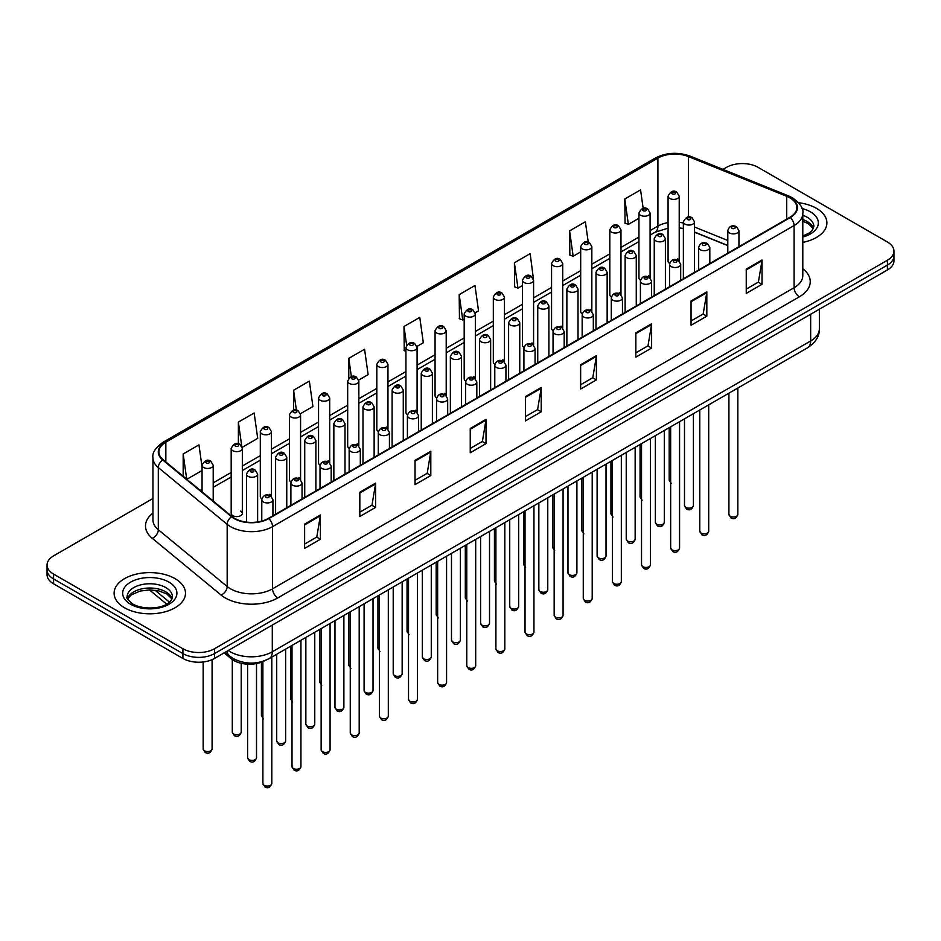 <?xml version="1.0" encoding="UTF-8"?>
<svg xmlns="http://www.w3.org/2000/svg" width="941" height="941" viewBox="0 0 941 941"><rect width="100%" height="100%" fill="white"/><g stroke="black" fill="none" stroke-linecap="round" stroke-linejoin="round"><path stroke-width="1.41" d="M648.467 275.678A5.575 3.223 0 0 1 650.09 277.807L650.102 212.995A5.575 3.223 180 0 1 646.655 215.971A5.575 3.223 180 0 1 640.574 215.266A5.575 3.223 180 0 1 638.951 212.995L638.951 277.948A5.575 3.223 0 0 0 640.515 280.195M620.978 294.627L620.978 229.816A5.575 3.223 180 0 1 617.531 232.78A5.575 3.223 180 0 1 611.45 232.086A5.575 3.223 180 0 1 609.815 229.816L609.815 294.768A5.575 3.223 0 0 0 611.391 297.003M591.842 311.447L591.842 246.624A5.575 3.223 180 0 1 588.407 249.6A5.575 3.223 180 0 1 582.326 248.906A5.575 3.223 180 0 1 580.691 246.624L580.691 311.589A5.575 3.223 0 0 0 582.267 313.824M561.083 326.127A5.575 3.223 0 0 1 562.718 328.256L562.718 263.445A5.575 3.223 180 0 1 559.272 266.421A5.575 3.223 180 0 1 553.202 265.715A5.575 3.223 180 0 1 551.567 263.445L551.567 328.397A5.575 3.223 0 0 0 553.132 330.644M531.959 342.936A5.575 3.223 0 0 1 533.582 345.076L533.594 280.253A5.575 3.223 180 0 1 530.148 283.229A5.575 3.223 180 0 1 524.078 282.535A5.575 3.223 180 0 1 522.443 280.253L522.443 345.218A5.575 3.223 0 0 0 524.008 347.452M504.47 361.897L504.47 297.074A5.575 3.223 180 0 1 501.024 300.05A5.575 3.223 180 0 1 494.942 299.356A5.575 3.223 180 0 1 493.319 297.074L493.319 362.026A5.575 3.223 0 0 0 494.884 364.273M473.711 376.576A5.575 3.223 0 0 1 475.334 378.705L475.346 313.894A5.575 3.223 180 0 1 471.9 316.87A5.575 3.223 180 0 1 465.819 316.164A5.575 3.223 180 0 1 464.184 313.894L464.184 378.847A5.575 3.223 0 0 0 465.76 381.081M444.575 393.385A5.575 3.223 0 0 1 446.21 395.526L446.21 330.703A5.575 3.223 180 0 1 442.776 333.679A5.575 3.223 180 0 1 436.695 332.985A5.575 3.223 180 0 1 435.06 330.703L435.06 395.667A5.575 3.223 0 0 0 436.636 397.902M415.452 410.205A5.575 3.223 0 0 1 417.086 412.334L417.086 347.523A5.575 3.223 180 0 1 413.64 350.499A5.575 3.223 180 0 1 407.571 349.793A5.575 3.223 180 0 1 405.936 347.523L405.936 412.476A5.575 3.223 0 0 0 407.5 414.722M387.963 429.155L387.963 364.343A5.575 3.223 180 0 1 384.516 367.308A5.575 3.223 180 0 1 378.447 366.614A5.575 3.223 180 0 1 376.812 364.343L376.812 429.296A5.575 3.223 0 0 0 378.376 431.531M357.204 443.834A5.575 3.223 0 0 1 358.827 445.963L358.839 381.152A5.575 3.223 180 0 1 355.392 384.128A5.575 3.223 180 0 1 349.311 383.434A5.575 3.223 180 0 1 347.688 381.152L347.688 446.116A5.575 3.223 0 0 0 349.252 448.351M328.08 460.655A5.575 3.223 0 0 1 329.703 462.784L329.703 397.972A5.575 3.223 180 0 1 326.268 400.948A5.575 3.223 180 0 1 320.187 400.243A5.575 3.223 180 0 1 318.552 397.972L318.552 462.925A5.575 3.223 0 0 0 320.128 465.172M298.944 477.463A5.575 3.223 0 0 1 300.579 479.604L300.579 414.781A5.575 3.223 180 0 1 297.144 417.757A5.575 3.223 180 0 1 291.063 417.063A5.575 3.223 180 0 1 289.428 414.781L289.428 479.745A5.575 3.223 0 0 0 291.004 481.98M269.82 494.284A5.575 3.223 0 0 1 271.455 496.413L271.455 431.601A5.575 3.223 180 0 1 268.009 434.577A5.575 3.223 180 0 1 261.939 433.883A5.575 3.223 180 0 1 260.304 431.601L260.304 496.554A5.575 3.223 0 0 0 261.869 498.801M242.331 513.374L242.331 448.422A5.575 3.223 180 0 1 238.885 451.398A5.575 3.223 180 0 1 232.815 450.692A5.575 3.223 180 0 1 231.18 448.422L231.18 513.374A5.575 3.223 0 0 0 232.815 515.656A5.575 3.223 0 0 0 238.885 516.35A5.575 3.223 0 0 0 242.331 513.374A5.575 3.223 0 0 0 240.696 511.104M677.591 258.857A5.575 3.223 0 0 1 679.214 260.998L679.226 196.175A5.575 3.223 180 0 1 675.779 199.151A5.575 3.223 180 0 1 669.71 198.457A5.575 3.223 180 0 1 668.075 196.175L668.075 261.139A5.575 3.223 0 0 0 669.639 263.374M727.793 245.648L694.529 232.192M620.966 294.627A5.575 3.223 0 0 0 619.343 292.486M591.842 311.436A5.575 3.223 0 0 0 590.207 309.307M504.458 361.885A5.575 3.223 0 0 0 502.835 359.756M387.951 429.155A5.575 3.223 0 0 0 386.328 427.014M264.633 660.747A22.302 12.88 180 0 1 231.157 658.712L224.111 652.901M816.447 208.326A35.687 20.608 0 0 0 798.615 202.738A35.687 20.608 0 0 1 816.447 208.326A35.687 20.608 0 0 1 826.892 222.888A35.687 20.608 0 0 0 816.447 208.326M175.026 578.633A35.687 20.608 0 0 0 136.139 574.175A35.687 20.608 0 0 0 114.108 593.206A35.687 20.608 0 0 0 124.553 607.78A35.687 20.608 0 0 0 163.452 612.238A35.687 20.608 0 0 0 185.483 593.206A35.687 20.608 0 0 0 175.026 578.633A35.687 20.608 0 0 0 136.139 574.175A35.687 20.608 0 0 0 114.108 593.206A35.687 20.608 0 0 0 124.553 607.78A35.687 20.608 0 0 0 163.452 612.238A35.687 20.608 0 0 0 185.483 593.206A35.687 20.608 0 0 0 175.026 578.633M789.887 197.845A23.796 13.739 180 0 1 796.862 207.561A23.796 13.739 180 0 1 789.887 217.277L268.35 518.385A23.796 13.739 180 0 1 232.039 516.55L163.181 459.773A23.796 13.739 180 0 1 158.876 451.892A23.796 13.739 180 0 1 165.851 442.188L657.912 158.1A23.796 13.739 180 0 1 688.377 156.559L786.711 196.304A23.796 13.739 180 0 1 789.887 197.845M790.311 197.61A24.384 14.08 0 0 0 787.052 196.022L688.718 156.277A24.384 14.08 0 0 0 657.488 157.853L165.428 441.941A24.384 14.08 0 0 0 162.699 459.973L231.545 516.75A24.384 14.08 0 0 0 268.773 518.62L790.311 217.512A24.384 14.08 0 0 0 790.311 197.61M152.936 498.507L53.578 555.872A22.302 12.88 0 0 0 47.05 564.976L47.05 574.692A22.302 12.88 0 0 0 53.578 583.796L182.919 658.465L182.919 653.607A22.302 12.88 0 0 0 214.466 653.607L887.422 265.08A22.302 12.88 0 0 0 893.95 255.976A22.302 12.88 0 0 1 887.422 265.08L214.466 653.607A22.302 12.88 0 0 1 182.919 653.607L53.578 578.938L182.919 653.607L182.919 648.749A22.302 12.88 0 0 0 214.466 648.749L887.422 260.222A22.302 12.88 0 0 0 893.95 251.118A22.302 12.88 0 0 0 887.422 242.013L758.081 167.345A22.302 12.88 0 0 0 726.534 167.345L722.982 169.404M47.05 569.834A22.302 12.88 0 0 0 53.578 578.938A22.302 12.88 0 0 1 47.05 569.834M304.625 524.09L304.625 548.368L320.399 539.264L320.399 514.986L304.625 524.09M304.625 544.063L316.776 537.052L320.34 515.786A5.952 3.435 -120 0 0 320.399 514.986M316.67 537.111L320.399 539.264M359.827 492.214L359.827 516.503L375.6 507.399L375.6 483.109L359.827 492.214M359.827 512.198L371.977 505.176L375.541 483.921A5.952 3.435 -120 0 0 375.6 483.109M371.871 505.246L375.6 507.399M415.028 460.349L415.028 484.627L430.802 475.523L430.802 451.245L415.028 460.349M415.028 480.322L427.179 473.311L430.743 452.045A5.952 3.435 -120 0 0 430.802 451.245M427.073 473.37L430.802 475.523M470.241 428.473L470.241 452.762L486.015 443.658L486.015 419.368L470.241 428.473M470.241 448.445L482.38 441.435L485.944 420.18A5.952 3.435 -120 0 0 486.015 419.368M482.274 441.494L486.015 443.658M746.248 269.114L746.248 293.404L762.022 284.3L762.022 260.01L746.248 269.114M746.248 289.099L758.399 282.077L761.963 260.822A5.952 3.435 -120 0 0 762.022 260.01M758.293 282.147L762.022 284.3M691.047 300.991L691.047 325.268L706.82 316.164L706.82 291.886L691.047 300.991M691.047 320.963L703.198 313.953L706.762 292.686A5.952 3.435 -120 0 0 706.82 291.886M703.092 314.012L706.82 316.164M635.845 332.867L635.845 357.145L651.619 348.041L651.619 323.751L635.845 332.867M635.845 352.84L647.996 345.817L651.56 324.563A5.952 3.435 -120 0 0 651.619 323.751M647.89 345.888L651.619 348.041M580.644 364.732L580.644 389.021L596.418 379.905L596.418 355.627L580.644 364.732M580.644 384.704L592.795 377.694L596.347 356.439A5.952 3.435 -120 0 0 596.418 355.627M592.689 377.753L596.418 379.905M525.443 396.608L525.443 420.886L541.216 411.782L541.216 387.504L525.443 396.608M525.443 416.581L537.593 409.57L541.146 388.304A5.952 3.435 -120 0 0 541.216 387.504M537.487 409.629L541.216 411.782M802.802 242.378A35.687 20.608 0 0 0 826.892 222.888A35.687 20.608 0 0 1 802.802 242.378M47.05 564.976A22.302 12.88 0 0 0 53.578 574.081L182.919 648.749M300.45 413.699L312.918 406.5L309.354 381.129L293.592 390.233L293.592 410.147M242.19 447.328L257.716 438.365L254.152 412.993L238.379 422.097L238.379 443.823M202.056 466.948L198.951 444.87L183.177 453.974L183.177 476.264M475.205 312.8L478.534 310.883L474.97 285.511L459.196 294.615L459.455 318.752M533.453 279.171L530.171 253.635L514.398 262.739L514.656 286.876M588.231 242.119L585.373 221.77L569.599 230.874L569.858 255.011M643.162 208.337L640.574 189.894L624.812 198.998L625.059 223.135M358.697 380.07L368.119 374.624L364.567 349.252L348.793 358.356L348.793 378.235M416.945 346.441L423.321 342.759L419.768 317.376L403.995 326.492L404.242 350.628M405.936 351.252L403.995 350.534M403.995 326.492L406.618 345.182M459.196 294.615L462.76 319.987L464.184 319.164M462.76 319.987L459.196 318.658M514.398 262.739L517.962 288.122L522.443 285.535M517.962 288.122L514.398 286.782M569.599 230.874L573.163 256.246L580.691 251.894M573.163 256.246L569.599 254.917M624.812 198.998L628.365 224.37L638.951 218.265M628.365 224.37L624.812 223.041M348.793 358.356L351.358 376.635M293.592 390.233L296.38 410.135M238.379 422.097L241.778 446.293M186.847 479.287L202.056 470.512M183.177 453.974L186.718 479.181M182.919 658.465A22.302 12.88 0 0 0 214.466 658.465L887.422 269.938A22.302 12.88 0 0 0 893.95 260.833L893.95 251.118M231.157 657.218L231.157 658.712M802.802 268.75A37.181 21.467 180 0 1 799.356 296.803L277.818 597.911A7.434 4.293 60 0 1 272.561 588.807L794.098 287.699A29.736 17.173 0 0 0 802.802 275.548L802.802 213.384A29.736 17.173 180 0 1 794.098 225.534A7.434 4.293 -120 0 0 790.311 217.512M277.818 597.911A37.181 21.467 180 0 1 225.24 597.911A37.181 21.467 180 0 1 221.076 595.041L152.219 538.276A37.181 21.467 180 0 1 152.936 513.08M230.498 588.807A29.736 17.173 0 0 0 272.561 588.807L272.561 526.642A29.736 17.173 180 0 1 227.169 524.349L158.311 467.571A29.736 17.173 180 0 1 152.936 457.726L152.936 519.891A29.736 17.173 0 0 0 158.311 529.736L227.169 586.514A29.736 17.173 0 0 0 230.498 588.807M802.802 213.384C803.802 208.749 800.379 203.562 792.557 197.845L788.652 195.951A7.434 3.482 112 0 0 787.052 196.022M788.652 195.951L690.318 156.194C678.002 151.83 666.31 152.466 655.242 158.088A7.434 4.293 60 0 1 657.488 157.853M165.428 441.941A7.434 4.293 -120 0 0 163.181 442.176C155.465 447.728 152.042 452.915 152.936 457.726M162.699 459.973A7.434 4.976 129.5 0 0 158.311 467.571L158.311 529.736A7.434 4.976 -50.5 0 1 152.219 538.276M690.318 156.194A7.434 3.482 112 0 0 688.718 156.277M231.545 516.75A7.434 4.976 129.5 0 0 227.169 524.349L227.169 586.514A7.434 4.976 -50.5 0 1 221.076 595.041M268.773 518.62A7.434 4.293 60 0 1 272.561 526.642L794.098 225.534L794.098 287.699A7.434 4.293 60 0 0 799.356 296.803M214.466 648.749L214.466 658.465M887.422 260.222L887.422 269.938M53.578 574.081L53.578 583.796M165.851 442.188L165.851 461.972M786.711 196.304L786.711 219.112M688.377 156.559L688.377 217.065M740.673 245.695L738.944 244.989M727.793 240.484L694.529 227.028M683.366 223.005A23.796 13.739 0 0 0 679.226 222.311M668.075 222.617A23.796 13.739 0 0 0 657.912 226.087L650.102 230.604M657.912 158.1L657.912 226.087A13.386 7.728 60 0 1 655.136 232.215L650.102 235.121M638.951 237.038L620.978 247.412M609.815 253.858L591.842 264.233M580.691 270.667L562.718 281.041M551.567 287.487L533.594 297.862M522.443 304.296L504.47 314.682M493.319 321.116L475.346 331.491M464.184 337.937L446.21 348.311M435.06 354.745L417.086 365.132M405.936 371.566L387.963 381.94M376.812 388.386L358.839 398.761M347.688 405.195L329.703 415.569M318.552 422.015L300.579 432.39M289.428 438.824L271.455 449.21M260.304 455.644L242.331 466.018M231.18 472.464L213.207 482.839M202.056 489.273L200.233 490.32M525.443 397.373L541.146 388.304M580.644 365.508L596.347 356.439M635.845 333.632L651.56 324.563M691.047 301.755L706.762 292.686M746.248 269.891L761.963 260.822M470.241 429.249L485.944 420.18M415.028 461.114L430.743 452.045M359.827 492.99L375.541 483.921M304.625 524.855L320.34 515.786M228.24 650.513A29.736 17.173 0 0 0 230.239 651.784A29.736 17.173 0 0 0 272.29 651.784L810.66 340.971A29.736 17.173 0 0 0 819.364 328.821C819.587 336.208 815.659 342.524 807.578 347.77L269.208 658.594A14.868 8.587 60 0 0 272.29 651.784L272.29 625.083M810.66 314.259L810.66 340.971A14.868 8.587 60 0 1 807.578 347.77M227.028 651.207A14.868 9.951 129.5 0 0 229.628 656.042L225.111 652.325M155.018 590.219L169.462 602.146M737.838 514.409C736.368 518.42 734.086 519.597 730.992 517.938L728.91 514.409A4.458 2.576 0 0 0 730.216 516.233A4.458 2.576 0 0 0 735.086 516.785A4.458 2.576 0 0 0 737.838 514.409L737.838 388.045M729.428 232.933A5.575 3.223 180 0 1 727.793 230.663C729.216 226.087 732.133 224.758 736.544 226.687L738.944 230.663A5.575 3.223 180 0 1 735.509 233.639A5.575 3.223 180 0 1 729.428 232.933M734.686 226.863A1.858 1.07 0 0 0 732.063 226.863A1.858 1.07 0 0 0 732.063 228.381A1.858 1.07 0 0 0 734.686 228.381A1.858 1.07 0 0 0 734.686 226.863M685.789 507.399A4.458 2.576 0 0 0 690.659 507.952A4.458 2.576 0 0 0 693.411 505.576C691.941 509.587 689.659 510.763 686.565 509.105L684.483 505.576A4.458 2.576 0 0 0 685.789 507.399M694.529 272.337L694.529 221.829A5.575 3.223 180 0 1 691.082 224.805A5.575 3.223 180 0 1 685.001 224.099A5.575 3.223 180 0 1 683.366 221.829L683.366 278.771M687.636 219.547A1.858 1.07 0 0 0 690.259 219.547A1.858 1.07 0 0 0 690.259 218.03A1.858 1.07 0 0 0 687.636 218.03A1.858 1.07 0 0 0 687.636 219.547M671.262 483.451L669.192 479.934A4.458 2.576 0 0 0 670.498 481.745A4.458 2.576 0 0 0 670.662 481.839M672.333 193.905A1.858 1.07 0 0 0 674.968 193.905A1.858 1.07 0 0 0 674.968 192.387A1.858 1.07 0 0 0 672.333 192.387A1.858 1.07 0 0 0 672.333 193.905M813.495 228.404A22.666 13.08 0 0 0 807.225 221.535A22.666 13.08 0 0 0 802.802 219.547M802.802 236.038L809.66 232.78L812.012 230.71L813.871 226.534A22.666 13.08 0 0 0 807.225 217.277A22.666 13.08 0 0 0 802.802 215.289M802.802 237.05A27.124 15.656 0 0 0 810.389 211.819A27.124 15.656 0 0 0 802.003 208.526M708.702 531.23C707.244 535.241 704.962 536.417 701.857 534.747L699.786 531.23A4.458 2.576 0 0 0 701.092 533.053A4.458 2.576 0 0 0 705.95 533.606A4.458 2.576 0 0 0 708.702 531.23L708.702 404.853M700.304 249.753A5.575 3.223 180 0 1 698.669 247.471C700.092 242.896 703.009 241.578 707.42 243.496L709.82 247.471A5.575 3.223 180 0 1 706.385 250.447A5.575 3.223 180 0 1 700.304 249.753M705.562 243.684A1.858 1.07 0 0 0 702.927 243.684A1.858 1.07 0 0 0 702.927 245.201A1.858 1.07 0 0 0 705.562 245.201A1.858 1.07 0 0 0 705.562 243.684M679.578 548.038C678.108 552.049 675.826 553.226 672.733 551.567L670.662 548.038A4.458 2.576 0 0 0 671.968 549.862A4.458 2.576 0 0 0 676.826 550.426A4.458 2.576 0 0 0 679.578 548.038L679.578 421.674M671.18 266.574A5.575 3.223 180 0 1 669.545 264.292C670.968 259.716 673.885 258.387 678.296 260.316L680.696 264.292A5.575 3.223 180 0 1 677.249 267.268A5.575 3.223 180 0 1 671.18 266.574M676.438 260.492A1.858 1.07 0 0 0 673.803 260.492A1.858 1.07 0 0 0 673.803 262.021A1.858 1.07 0 0 0 676.438 262.021A1.858 1.07 0 0 0 676.438 260.492M650.454 564.859C648.984 568.87 646.702 570.046 643.609 568.376L641.539 564.859A4.458 2.576 0 0 0 642.844 566.682A4.458 2.576 0 0 0 647.702 567.235A4.458 2.576 0 0 0 650.454 564.859L650.454 438.494M642.056 283.382A5.575 3.223 180 0 1 640.421 281.112C641.844 276.536 644.761 275.207 649.172 277.125L651.572 281.112A5.575 3.223 180 0 1 648.126 284.088A5.575 3.223 180 0 1 642.056 283.382M647.314 277.313A1.858 1.07 0 0 0 644.679 277.313A1.858 1.07 0 0 0 644.679 278.83A1.858 1.07 0 0 0 647.314 278.83A1.858 1.07 0 0 0 647.314 277.313M621.331 581.679C619.86 585.69 617.578 586.866 614.485 585.196L612.403 581.679A4.458 2.576 0 0 0 613.708 583.491A4.458 2.576 0 0 0 618.578 584.055A4.458 2.576 0 0 0 621.331 581.679L621.331 455.303M612.92 300.203A5.575 3.223 180 0 1 611.297 297.921C612.72 293.345 615.637 292.028 620.037 293.945L622.448 297.921A5.575 3.223 180 0 1 619.002 300.897A5.575 3.223 180 0 1 612.92 300.203M618.178 294.133A1.858 1.07 0 0 0 615.555 294.133A1.858 1.07 0 0 0 615.555 295.65A1.858 1.07 0 0 0 618.178 295.65A1.858 1.07 0 0 0 618.178 294.133M656.665 524.219A4.458 2.576 0 0 0 661.523 524.772A4.458 2.576 0 0 0 664.287 522.396C662.817 526.407 660.535 527.583 657.441 525.913L655.359 522.396A4.458 2.576 0 0 0 656.665 524.219M665.393 289.146L665.393 238.638A5.575 3.223 180 0 1 661.958 241.614A5.575 3.223 180 0 1 655.877 240.92A5.575 3.223 180 0 1 654.242 238.638L654.242 295.592M658.512 236.367A1.858 1.07 0 0 0 661.135 236.367A1.858 1.07 0 0 0 661.135 234.85A1.858 1.07 0 0 0 658.512 234.85A1.858 1.07 0 0 0 658.512 236.367M627.541 541.028A4.458 2.576 0 0 0 632.399 541.593A4.458 2.576 0 0 0 635.151 539.205C633.681 543.228 631.411 544.392 628.306 542.734L626.236 539.205A4.458 2.576 0 0 0 627.541 541.028M636.269 305.966L636.269 255.458A5.575 3.223 180 0 1 632.834 258.434A5.575 3.223 180 0 1 626.753 257.74A5.575 3.223 180 0 1 625.118 255.458L625.118 312.4M629.376 253.188A1.858 1.07 0 0 0 632.011 253.188A1.858 1.07 0 0 0 632.011 251.67A1.858 1.07 0 0 0 629.376 251.67A1.858 1.07 0 0 0 629.376 253.188M598.417 557.848A4.458 2.576 0 0 0 603.275 558.401A4.458 2.576 0 0 0 606.028 556.025C604.557 560.036 602.275 561.212 599.182 559.554L597.112 556.025A4.458 2.576 0 0 0 598.417 557.848M607.145 322.787L607.145 272.278A5.575 3.223 180 0 1 603.699 275.254A5.575 3.223 180 0 1 597.629 274.549A5.575 3.223 180 0 1 595.994 272.278L595.994 329.221M600.252 269.996A1.858 1.07 0 0 0 602.887 269.996A1.858 1.07 0 0 0 602.887 268.479A1.858 1.07 0 0 0 600.252 268.479A1.858 1.07 0 0 0 600.252 269.996M172.074 598.723A22.666 13.08 0 0 0 165.816 591.842A22.666 13.08 0 0 0 143.067 588.607A22.666 13.08 0 0 0 127.506 598.723M165.816 587.596A22.666 13.08 0 0 0 141.126 584.761A22.666 13.08 0 0 0 127.129 596.853C125.941 597.547 127.847 599.946 132.846 604.063C144.491 610.874 170.403 608.968 172.462 596.853A22.666 13.08 0 0 0 165.816 587.596M130.611 604.275A27.124 15.656 0 0 0 168.968 604.275A27.124 15.656 0 0 0 168.968 582.138A27.124 15.656 0 0 0 130.611 582.138A27.124 15.656 0 0 0 130.611 604.275M592.207 598.488C590.736 602.499 588.454 603.675 585.361 602.017L583.279 598.488A4.458 2.576 0 0 0 584.584 600.311A4.458 2.576 0 0 0 589.454 600.876A4.458 2.576 0 0 0 592.207 598.488L592.207 472.123M583.796 317.011A5.575 3.223 180 0 1 582.161 314.741C583.585 310.165 586.502 308.836 590.913 310.765L593.312 314.741A5.575 3.223 180 0 1 589.878 317.717A5.575 3.223 180 0 1 583.796 317.011M589.054 310.942A1.858 1.07 0 0 0 586.431 310.942A1.858 1.07 0 0 0 586.431 312.459A1.858 1.07 0 0 0 589.054 312.459A1.858 1.07 0 0 0 589.054 310.942M563.071 615.308C561.612 619.319 559.33 620.495 556.225 618.825L554.155 615.308A4.458 2.576 0 0 0 555.461 617.131A4.458 2.576 0 0 0 560.318 617.684A4.458 2.576 0 0 0 563.071 615.308L563.071 488.932M554.672 333.832A5.575 3.223 180 0 1 553.037 331.561C554.461 326.986 557.378 325.657 561.789 327.574L564.188 331.561A5.575 3.223 180 0 1 560.754 334.525A5.575 3.223 180 0 1 554.672 333.832M559.93 327.762A1.858 1.07 0 0 0 557.295 327.762A1.858 1.07 0 0 0 557.295 329.279A1.858 1.07 0 0 0 559.93 329.279A1.858 1.07 0 0 0 559.93 327.762M533.947 632.117C532.477 636.14 530.195 637.304 527.101 635.645L525.031 632.117A4.458 2.576 0 0 0 526.337 633.94A4.458 2.576 0 0 0 531.195 634.505A4.458 2.576 0 0 0 533.947 632.117L533.947 505.752M525.548 350.652A5.575 3.223 180 0 1 523.914 348.37C525.337 343.794 528.254 342.465 532.665 344.394L535.064 348.37A5.575 3.223 180 0 1 531.618 351.346A5.575 3.223 180 0 1 525.548 350.652M530.806 344.582A1.858 1.07 0 0 0 528.172 344.582A1.858 1.07 0 0 0 528.172 346.1A1.858 1.07 0 0 0 530.806 346.1A1.858 1.07 0 0 0 530.806 344.582M569.293 574.657A4.458 2.576 0 0 0 574.151 575.222A4.458 2.576 0 0 0 576.904 572.846C575.433 576.857 573.151 578.033 570.058 576.362L567.976 572.846A4.458 2.576 0 0 0 569.293 574.657M578.021 339.595L578.021 289.087A5.575 3.223 180 0 1 574.575 292.063A5.575 3.223 180 0 1 568.493 291.369A5.575 3.223 180 0 1 566.87 289.087L566.87 346.041M571.128 286.817A1.858 1.07 0 0 0 573.751 286.817A1.858 1.07 0 0 0 573.751 285.299A1.858 1.07 0 0 0 571.128 285.299A1.858 1.07 0 0 0 571.128 286.817M540.158 591.477A4.458 2.576 0 0 0 545.027 592.042A4.458 2.576 0 0 0 547.78 589.654C546.309 593.665 544.027 594.841 540.934 593.183L538.852 589.654A4.458 2.576 0 0 0 540.158 591.477M548.897 356.416L548.897 305.907A5.575 3.223 180 0 1 545.451 308.883A5.575 3.223 180 0 1 539.369 308.189A5.575 3.223 180 0 1 537.734 305.907L537.734 362.85M542.004 303.625A1.858 1.07 0 0 0 544.627 303.625A1.858 1.07 0 0 0 544.627 302.108A1.858 1.07 0 0 0 542.004 302.108A1.858 1.07 0 0 0 542.004 303.625M511.034 608.298A4.458 2.576 0 0 0 515.891 608.851A4.458 2.576 0 0 0 518.656 606.475C517.185 610.486 514.903 611.662 511.81 609.991L509.728 606.475A4.458 2.576 0 0 0 511.034 608.298M519.761 373.224L519.761 322.728A5.575 3.223 180 0 1 516.327 325.692A5.575 3.223 180 0 1 510.245 324.998A5.575 3.223 180 0 1 508.611 322.728L508.611 379.67M512.88 320.446A1.858 1.07 0 0 0 515.503 320.446A1.858 1.07 0 0 0 515.503 318.928A1.858 1.07 0 0 0 512.88 318.928A1.858 1.07 0 0 0 512.88 320.446M504.823 648.937C503.353 652.948 501.071 654.124 497.977 652.466L495.907 648.937A4.458 2.576 0 0 0 497.213 650.76A4.458 2.576 0 0 0 502.071 651.313A4.458 2.576 0 0 0 504.823 648.937L504.823 522.573M496.425 367.46A5.575 3.223 180 0 1 494.79 365.19C496.213 360.615 499.13 359.286 503.541 361.215L505.94 365.19A5.575 3.223 180 0 1 502.494 368.166A5.575 3.223 180 0 1 496.425 367.46M501.682 361.391A1.858 1.07 0 0 0 499.048 361.391A1.858 1.07 0 0 0 499.048 362.908A1.858 1.07 0 0 0 501.682 362.908A1.858 1.07 0 0 0 501.682 361.391M475.699 665.758C474.229 669.769 471.947 670.945 468.853 669.274L466.771 665.758A4.458 2.576 0 0 0 468.077 667.581A4.458 2.576 0 0 0 472.947 668.134A4.458 2.576 0 0 0 475.699 665.758L475.699 539.381M467.289 384.281A5.575 3.223 180 0 1 465.654 381.999C467.089 377.423 470.006 376.106 474.405 378.023L476.816 381.999A5.575 3.223 180 0 1 473.37 384.975A5.575 3.223 180 0 1 467.289 384.281M472.547 378.211A1.858 1.07 0 0 0 469.924 378.211A1.858 1.07 0 0 0 469.924 379.729A1.858 1.07 0 0 0 472.547 379.729A1.858 1.07 0 0 0 472.547 378.211M446.575 682.566C445.105 686.577 442.823 687.753 439.729 686.095L437.647 682.566A4.458 2.576 0 0 0 438.953 684.389A4.458 2.576 0 0 0 443.823 684.954A4.458 2.576 0 0 0 446.575 682.566L446.575 556.202M438.165 401.101A5.575 3.223 180 0 1 436.53 398.819C437.953 394.244 440.87 392.915 445.281 394.844L447.681 398.819A5.575 3.223 180 0 1 444.246 401.795A5.575 3.223 180 0 1 438.165 401.101M443.423 395.02A1.858 1.07 0 0 0 440.8 395.02A1.858 1.07 0 0 0 440.8 396.537A1.858 1.07 0 0 0 443.423 396.537A1.858 1.07 0 0 0 443.423 395.02M417.439 699.386C415.981 703.398 413.699 704.574 410.594 702.903L408.523 699.386A4.458 2.576 0 0 0 409.829 701.21A4.458 2.576 0 0 0 414.687 701.763A4.458 2.576 0 0 0 417.439 699.386L417.439 573.022M409.041 417.91A5.575 3.223 180 0 1 407.406 415.64C408.829 411.064 411.746 409.735 416.157 411.652L418.557 415.64A5.575 3.223 180 0 1 415.122 418.616A5.575 3.223 180 0 1 409.041 417.91M414.299 411.84A1.858 1.07 0 0 0 411.664 411.84A1.858 1.07 0 0 0 411.664 413.358A1.858 1.07 0 0 0 414.299 413.358A1.858 1.07 0 0 0 414.299 411.84M388.315 716.207C386.845 720.218 384.563 721.394 381.47 719.724L379.399 716.207A4.458 2.576 0 0 0 380.705 718.018A4.458 2.576 0 0 0 385.563 718.583A4.458 2.576 0 0 0 388.315 716.207L388.315 589.831M379.917 434.73A5.575 3.223 180 0 1 378.282 432.448C379.705 427.873 382.622 426.555 387.033 428.473L389.433 432.448A5.575 3.223 180 0 1 385.986 435.424A5.575 3.223 180 0 1 379.917 434.73M385.175 428.661A1.858 1.07 0 0 0 382.54 428.661A1.858 1.07 0 0 0 382.54 430.178A1.858 1.07 0 0 0 385.175 430.178A1.858 1.07 0 0 0 385.175 428.661M481.91 625.106A4.458 2.576 0 0 0 486.768 625.671A4.458 2.576 0 0 0 489.52 623.295C488.05 627.306 485.768 628.47 482.674 626.812L480.604 623.295A4.458 2.576 0 0 0 481.91 625.106M490.637 390.045L490.637 339.536A5.575 3.223 180 0 1 487.203 342.512A5.575 3.223 180 0 1 481.122 341.818A5.575 3.223 180 0 1 479.487 339.536L479.487 396.479M483.745 337.266A1.858 1.07 0 0 0 486.379 337.266A1.858 1.07 0 0 0 486.379 335.749A1.858 1.07 0 0 0 483.745 335.749A1.858 1.07 0 0 0 483.745 337.266M452.786 641.927A4.458 2.576 0 0 0 457.644 642.48A4.458 2.576 0 0 0 460.396 640.103C458.926 644.115 456.644 645.291 453.55 643.632L451.48 640.103A4.458 2.576 0 0 0 452.786 641.927M461.513 406.865L461.513 356.357A5.575 3.223 180 0 1 458.067 359.333A5.575 3.223 180 0 1 451.998 358.627A5.575 3.223 180 0 1 450.363 356.357L450.363 413.299M454.621 354.075A1.858 1.07 0 0 0 457.255 354.075A1.858 1.07 0 0 0 457.255 352.557A1.858 1.07 0 0 0 454.621 352.557A1.858 1.07 0 0 0 454.621 354.075M423.662 658.747A4.458 2.576 0 0 0 428.52 659.3A4.458 2.576 0 0 0 431.272 656.924C429.802 660.935 427.52 662.111 424.426 660.441L422.344 656.924A4.458 2.576 0 0 0 423.662 658.747M432.39 423.673L432.39 373.165A5.575 3.223 180 0 1 428.943 376.141A5.575 3.223 180 0 1 422.862 375.447A5.575 3.223 180 0 1 421.239 373.165L421.239 430.119M425.497 370.895A1.858 1.07 0 0 0 428.12 370.895A1.858 1.07 0 0 0 428.12 369.378A1.858 1.07 0 0 0 425.497 369.378A1.858 1.07 0 0 0 425.497 370.895M394.526 675.556A4.458 2.576 0 0 0 399.396 676.12A4.458 2.576 0 0 0 402.148 673.732C400.678 677.755 398.396 678.92 395.302 677.261L393.22 673.732A4.458 2.576 0 0 0 394.526 675.556M403.266 440.494L403.266 389.986A5.575 3.223 180 0 1 399.819 392.962A5.575 3.223 180 0 1 393.738 392.268A5.575 3.223 180 0 1 392.103 389.986L392.103 446.928M396.373 387.716A1.858 1.07 0 0 0 398.996 387.716A1.858 1.07 0 0 0 398.996 386.198A1.858 1.07 0 0 0 396.373 386.198A1.858 1.07 0 0 0 396.373 387.716M365.402 692.376A4.458 2.576 0 0 0 370.26 692.929A4.458 2.576 0 0 0 373.024 690.553C371.554 694.564 369.272 695.74 366.178 694.082L364.096 690.553A4.458 2.576 0 0 0 365.402 692.376M374.13 457.314L374.13 406.806A5.575 3.223 180 0 1 370.695 409.782A5.575 3.223 180 0 1 364.614 409.076A5.575 3.223 180 0 1 362.979 406.806L362.979 463.748M367.249 404.524A1.858 1.07 0 0 0 369.872 404.524A1.858 1.07 0 0 0 369.872 403.007A1.858 1.07 0 0 0 367.249 403.007A1.858 1.07 0 0 0 367.249 404.524M359.191 733.015C357.721 737.026 355.439 738.203 352.346 736.544L350.264 733.015A4.458 2.576 0 0 0 351.581 734.839A4.458 2.576 0 0 0 356.439 735.403A4.458 2.576 0 0 0 359.191 733.015L359.191 606.651M350.793 451.539A5.575 3.223 180 0 1 349.158 449.269C350.581 444.693 353.498 443.364 357.909 445.293L360.309 449.269A5.575 3.223 180 0 1 356.862 452.245A5.575 3.223 180 0 1 350.793 451.539M356.051 445.469A1.858 1.07 0 0 0 353.416 445.469A1.858 1.07 0 0 0 353.416 446.987A1.858 1.07 0 0 0 356.051 446.987A1.858 1.07 0 0 0 356.051 445.469M330.068 749.836C328.597 753.847 326.315 755.023 323.222 753.353L321.14 749.836A4.458 2.576 0 0 0 322.445 751.659A4.458 2.576 0 0 0 327.315 752.212A4.458 2.576 0 0 0 330.068 749.836L330.068 623.46M321.657 468.359A5.575 3.223 180 0 1 320.022 466.089C321.457 461.513 324.374 460.184 328.774 462.102L331.185 466.089A5.575 3.223 180 0 1 327.739 469.053A5.575 3.223 180 0 1 321.657 468.359M326.915 462.29A1.858 1.07 0 0 0 324.292 462.29A1.858 1.07 0 0 0 324.292 463.807A1.858 1.07 0 0 0 326.915 463.807A1.858 1.07 0 0 0 326.915 462.29M300.944 766.644C299.473 770.667 297.191 771.832 294.098 770.173L292.016 766.644A4.458 2.576 0 0 0 293.321 768.468A4.458 2.576 0 0 0 298.179 769.032A4.458 2.576 0 0 0 300.944 766.644L300.944 640.28M292.533 485.18A5.575 3.223 180 0 1 290.898 482.898C292.322 478.322 295.239 476.993 299.65 478.922L302.049 482.898A5.575 3.223 180 0 1 298.615 485.874A5.575 3.223 180 0 1 292.533 485.18M297.791 479.11A1.858 1.07 0 0 0 295.168 479.11A1.858 1.07 0 0 0 295.168 480.628A1.858 1.07 0 0 0 297.791 480.628A1.858 1.07 0 0 0 297.791 479.11M271.808 783.465C270.349 787.476 268.067 788.652 264.962 786.994L262.892 783.465A4.458 2.576 0 0 0 264.198 785.288A4.458 2.576 0 0 0 269.055 785.841A4.458 2.576 0 0 0 271.808 783.465L271.808 657.1M263.409 501.988A5.575 3.223 180 0 1 261.774 499.718C263.198 495.142 266.115 493.813 270.526 495.742L272.925 499.718A5.575 3.223 180 0 1 269.491 502.694A5.575 3.223 180 0 1 263.409 501.988M268.667 495.919A1.858 1.07 0 0 0 266.032 495.919A1.858 1.07 0 0 0 266.032 497.436A1.858 1.07 0 0 0 268.667 497.436A1.858 1.07 0 0 0 268.667 495.919M336.278 709.185A4.458 2.576 0 0 0 341.136 709.749A4.458 2.576 0 0 0 343.888 707.373C342.418 711.384 340.136 712.56 337.043 710.89L334.972 707.373A4.458 2.576 0 0 0 336.278 709.185M345.006 474.123L345.006 423.615A5.575 3.223 180 0 1 341.571 426.591A5.575 3.223 180 0 1 335.49 425.897A5.575 3.223 180 0 1 333.855 423.615L333.855 480.569M338.113 421.345A1.858 1.07 0 0 0 340.748 421.345A1.858 1.07 0 0 0 340.748 419.827A1.858 1.07 0 0 0 338.113 419.827A1.858 1.07 0 0 0 338.113 421.345M307.154 726.005A4.458 2.576 0 0 0 312.012 726.57A4.458 2.576 0 0 0 314.765 724.182C313.294 728.193 311.012 729.369 307.919 727.711L305.849 724.182A4.458 2.576 0 0 0 307.154 726.005M315.882 490.943L315.882 440.435A5.575 3.223 180 0 1 312.436 443.411A5.575 3.223 180 0 1 306.366 442.717A5.575 3.223 180 0 1 304.731 440.435L304.731 497.377M308.989 438.153A1.858 1.07 0 0 0 311.624 438.153A1.858 1.07 0 0 0 311.624 436.636A1.858 1.07 0 0 0 308.989 436.636A1.858 1.07 0 0 0 308.989 438.153M278.018 742.825A4.458 2.576 0 0 0 282.888 743.378A4.458 2.576 0 0 0 285.641 741.002C284.17 745.013 281.888 746.189 278.795 744.519L276.713 741.002A4.458 2.576 0 0 0 278.018 742.825M286.758 507.752L286.758 457.255A5.575 3.223 180 0 1 283.312 460.22A5.575 3.223 180 0 1 277.23 459.526A5.575 3.223 180 0 1 275.607 457.255L275.607 514.198M279.865 454.974A1.858 1.07 0 0 0 282.488 454.974A1.858 1.07 0 0 0 282.488 453.456A1.858 1.07 0 0 0 279.865 453.456A1.858 1.07 0 0 0 279.865 454.974M248.894 759.634A4.458 2.576 0 0 0 253.764 760.199A4.458 2.576 0 0 0 256.517 757.823C255.046 761.834 252.764 762.998 249.671 761.34L247.589 757.823A4.458 2.576 0 0 0 248.894 759.634M257.634 521.949L257.634 474.064A5.575 3.223 180 0 1 254.188 477.04A5.575 3.223 180 0 1 248.106 476.346A5.575 3.223 180 0 1 246.471 474.064L246.471 522.09M250.741 471.794A1.858 1.07 0 0 0 253.364 471.794A1.858 1.07 0 0 0 253.364 470.277A1.858 1.07 0 0 0 250.741 470.277A1.858 1.07 0 0 0 250.741 471.794M642.138 500.271L640.056 496.742A4.458 2.576 0 0 0 641.362 498.565A4.458 2.576 0 0 0 641.539 498.659M643.209 210.713A1.858 1.07 0 0 0 645.832 210.713A1.858 1.07 0 0 0 645.832 209.196A1.858 1.07 0 0 0 643.209 209.196A1.858 1.07 0 0 0 643.209 210.713M613.014 517.08L610.932 513.563A4.458 2.576 0 0 0 612.238 515.386A4.458 2.576 0 0 0 612.403 515.468M614.085 227.534A1.858 1.07 0 0 0 616.708 227.534A1.858 1.07 0 0 0 616.708 226.016A1.858 1.07 0 0 0 614.085 226.016A1.858 1.07 0 0 0 614.085 227.534M583.89 533.9L581.809 530.371A4.458 2.576 0 0 0 583.114 532.194A4.458 2.576 0 0 0 583.279 532.288M584.949 244.354A1.858 1.07 0 0 0 587.584 244.354A1.858 1.07 0 0 0 587.584 242.837A1.858 1.07 0 0 0 584.949 242.837A1.858 1.07 0 0 0 584.949 244.354M554.755 550.72L552.685 547.192A4.458 2.576 0 0 0 553.99 549.015A4.458 2.576 0 0 0 554.155 549.109M555.825 261.163A1.858 1.07 0 0 0 558.46 261.163A1.858 1.07 0 0 0 558.46 259.645A1.858 1.07 0 0 0 555.825 259.645A1.858 1.07 0 0 0 555.825 261.163M525.631 567.529L523.561 564.012A4.458 2.576 0 0 0 524.866 565.835A4.458 2.576 0 0 0 525.031 565.917M526.701 277.983A1.858 1.07 0 0 0 529.336 277.983A1.858 1.07 0 0 0 529.336 276.466A1.858 1.07 0 0 0 526.701 276.466A1.858 1.07 0 0 0 526.701 277.983M496.507 584.349L494.425 580.82A4.458 2.576 0 0 0 495.731 582.644A4.458 2.576 0 0 0 495.907 582.738M497.577 294.792A1.858 1.07 0 0 0 500.2 294.792A1.858 1.07 0 0 0 500.2 293.274A1.858 1.07 0 0 0 497.577 293.274A1.858 1.07 0 0 0 497.577 294.792M467.383 601.158L465.301 597.641A4.458 2.576 0 0 0 466.607 599.464A4.458 2.576 0 0 0 466.771 599.558M468.453 311.612A1.858 1.07 0 0 0 471.076 311.612A1.858 1.07 0 0 0 471.076 310.095A1.858 1.07 0 0 0 468.453 310.095A1.858 1.07 0 0 0 468.453 311.612M438.247 617.978L436.177 614.461A4.458 2.576 0 0 0 437.483 616.273A4.458 2.576 0 0 0 437.647 616.367M439.318 328.433A1.858 1.07 0 0 0 441.952 328.433A1.858 1.07 0 0 0 441.952 326.915A1.858 1.07 0 0 0 439.318 326.915A1.858 1.07 0 0 0 439.318 328.433M409.123 634.799L407.053 631.27A4.458 2.576 0 0 0 408.359 633.093A4.458 2.576 0 0 0 408.523 633.187M410.194 345.241A1.858 1.07 0 0 0 412.828 345.241A1.858 1.07 0 0 0 412.828 343.724A1.858 1.07 0 0 0 410.194 343.724A1.858 1.07 0 0 0 410.194 345.241M379.999 651.607L377.929 648.09A4.458 2.576 0 0 0 379.235 649.913A4.458 2.576 0 0 0 379.399 649.996M381.07 362.062A1.858 1.07 0 0 0 383.705 362.062A1.858 1.07 0 0 0 383.705 360.544A1.858 1.07 0 0 0 381.07 360.544A1.858 1.07 0 0 0 381.07 362.062M350.875 668.428L348.793 664.899A4.458 2.576 0 0 0 350.099 666.722A4.458 2.576 0 0 0 350.264 666.816M351.946 378.882A1.858 1.07 0 0 0 354.569 378.882A1.858 1.07 0 0 0 354.569 377.365A1.858 1.07 0 0 0 351.946 377.365A1.858 1.07 0 0 0 351.946 378.882M321.751 685.248L319.669 681.719A4.458 2.576 0 0 0 320.975 683.542A4.458 2.576 0 0 0 321.14 683.637M322.822 395.69A1.858 1.07 0 0 0 325.445 395.69A1.858 1.07 0 0 0 325.445 394.173A1.858 1.07 0 0 0 322.822 394.173A1.858 1.07 0 0 0 322.822 395.69M292.616 702.057L290.546 698.54A4.458 2.576 0 0 0 291.851 700.363A4.458 2.576 0 0 0 292.016 700.445M293.686 412.511A1.858 1.07 0 0 0 296.321 412.511A1.858 1.07 0 0 0 296.321 410.994A1.858 1.07 0 0 0 293.686 410.994A1.858 1.07 0 0 0 293.686 412.511M263.492 718.877L261.422 715.348A4.458 2.576 0 0 0 262.727 717.171A4.458 2.576 0 0 0 262.892 717.265M264.562 429.319A1.858 1.07 0 0 0 267.197 429.319A1.858 1.07 0 0 0 267.197 427.802A1.858 1.07 0 0 0 264.562 427.802A1.858 1.07 0 0 0 264.562 429.319M233.603 733.992A4.458 2.576 0 0 0 238.461 734.545A4.458 2.576 0 0 0 241.214 732.169C239.743 736.18 237.461 737.356 234.368 735.686L232.298 732.169A4.458 2.576 0 0 0 233.603 733.992M235.438 446.14A1.858 1.07 0 0 0 238.073 446.14A1.858 1.07 0 0 0 238.073 444.623A1.858 1.07 0 0 0 235.438 444.623A1.858 1.07 0 0 0 235.438 446.14M204.468 750.8A4.458 2.576 0 0 0 209.337 751.365A4.458 2.576 0 0 0 212.09 748.989C210.619 753 208.337 754.176 205.244 752.506L203.162 748.989A4.458 2.576 0 0 0 204.468 750.8M213.207 501.024L213.207 465.23A5.575 3.223 180 0 1 209.761 468.206A5.575 3.223 180 0 1 203.679 467.512A5.575 3.223 180 0 1 202.056 465.23L202.056 491.825M206.314 462.96A1.858 1.07 0 0 0 208.937 462.96A1.858 1.07 0 0 0 208.937 461.443A1.858 1.07 0 0 0 206.314 461.443A1.858 1.07 0 0 0 206.314 462.96M655.242 158.088L163.181 442.176M683.366 228.475L679.226 227.922M668.075 228.169L655.136 232.215M638.951 241.566L620.978 251.941M609.815 258.375L591.842 268.761M580.691 275.195L562.718 285.57M551.567 292.016L533.594 302.39M522.443 308.824L504.47 319.199M493.319 325.645L475.346 336.019M464.184 342.465L446.21 352.84M435.06 359.274L417.086 369.648M405.936 376.094L387.963 386.469M376.812 392.903L358.839 403.289M347.688 409.723L329.703 420.098M318.552 426.544L300.579 436.918M289.428 443.352L271.455 453.727M260.304 460.173L242.331 470.547M231.18 476.981L213.207 487.367M727.793 245.483L694.529 232.039M269.208 658.594C257.246 664.605 245.283 664.605 233.309 658.594L229.628 656.042M819.364 328.821L819.364 309.224M166.639 604.11L149.407 589.901M728.91 514.409L728.91 393.197M727.793 253.129L727.793 230.663M738.944 246.683L738.944 230.663M693.411 505.576L693.411 413.687M694.529 221.829L692.117 217.853C688.883 215.513 685.965 216.842 683.366 221.829M684.483 505.576L684.483 418.839M679.226 196.175L676.826 192.199C673.591 189.87 670.674 191.188 668.075 196.175M669.192 479.934L669.192 427.673M813.377 228.663L808.154 223.57L802.802 221.276M699.786 531.23L699.786 410.005M698.669 269.938L698.669 247.471M709.82 263.504L709.82 247.471M670.662 548.038L670.662 426.826M669.545 286.758L669.545 264.292M680.696 280.312L680.696 264.292M641.539 564.859L641.539 443.634M640.421 303.567L640.421 281.112M651.572 297.133L651.572 281.112M612.403 581.679L612.403 460.455M611.297 320.387L611.297 297.921M622.448 313.953L622.448 297.921M664.287 522.396L664.287 430.507M665.393 238.638L662.993 234.662C659.759 232.333 656.842 233.65 654.242 238.638M655.359 522.396L655.359 435.659M635.151 539.205L635.151 447.316M636.269 255.458L633.869 251.482C630.635 249.142 627.718 250.471 625.118 255.458M626.236 539.205L626.236 452.468M606.028 556.025L606.028 464.136M607.145 272.278L604.745 268.303C601.511 265.962 598.594 267.291 595.994 272.278M597.112 556.025L597.112 469.288M171.968 598.97L166.745 593.889L158.77 590.877L149.772 589.901L140.185 591.03L131.234 594.924L127.623 598.97M583.279 598.488L583.279 477.275M582.161 337.207L582.161 314.741M593.312 330.762L593.312 314.741M554.155 615.308L554.155 494.084M553.037 354.016L553.037 331.561M564.188 347.582L564.188 331.561M525.031 632.117L525.031 510.904M523.914 370.836L523.914 348.37M535.064 364.402L535.064 348.37M576.904 572.846L576.904 480.957M578.021 289.087L575.61 285.111C572.375 282.782 569.47 284.1 566.87 289.087M567.976 572.846L567.976 486.109M547.78 589.654L547.78 497.765M548.897 305.907L546.486 301.932C543.251 299.591 540.334 300.92 537.734 305.907M538.852 589.654L538.852 502.917M518.656 606.475L518.656 514.586M519.761 322.728L517.362 318.74C514.127 316.411 511.21 317.74 508.611 322.728M509.728 606.475L509.728 519.738M495.907 648.937L495.907 527.725M494.79 387.657L494.79 365.19M505.94 381.211L505.94 365.19M466.771 665.758L466.771 544.533M465.654 404.465L465.654 381.999M476.816 398.031L476.816 381.999M437.647 682.566L437.647 561.354M436.53 421.286L436.53 398.819M447.681 414.84L447.681 398.819M408.523 699.386L408.523 578.162M407.406 438.094L407.406 415.64M418.557 431.66L418.557 415.64M379.399 716.207L379.399 594.983M378.282 454.915L378.282 432.448M389.433 448.481L389.433 432.448M489.52 623.295L489.52 531.406M490.637 339.536L488.238 335.561C485.003 333.22 482.086 334.549 479.487 339.536M480.604 623.295L480.604 536.558M460.396 640.103L460.396 548.215M461.513 356.357L459.114 352.381C455.879 350.04 452.962 351.369 450.363 356.357M451.48 640.103L451.48 553.367M431.272 656.924L431.272 565.035M432.39 373.165L429.978 369.19C426.744 366.861 423.838 368.178 421.239 373.165M422.344 656.924L422.344 570.187M402.148 673.732L402.148 581.844M403.266 389.986L400.854 386.01C397.62 383.669 394.702 384.998 392.103 389.986M393.22 673.732L393.22 586.996M373.024 690.553L373.024 598.664M374.13 406.806L371.73 402.819C368.496 400.49 365.579 401.819 362.979 406.806M364.096 690.553L364.096 603.816M350.264 733.015L350.264 611.803M349.158 471.735L349.158 449.269M360.309 465.289L360.309 449.269M321.14 749.836L321.14 628.612M320.022 488.544L320.022 466.089M331.185 482.11L331.185 466.089M292.016 766.644L292.016 645.432M290.898 505.364L290.898 482.898M302.049 498.918L302.049 482.898M262.892 783.465L262.892 661.594M261.774 521.067L261.774 499.718M272.925 515.739L272.925 499.718M343.888 707.373L343.888 615.485M345.006 423.615L342.606 419.639C339.372 417.31 336.455 418.627 333.855 423.615M334.972 707.373L334.972 620.637M314.765 724.182L314.765 632.293M315.882 440.435L313.482 436.459C310.248 434.119 307.331 435.448 304.731 440.435M305.849 724.182L305.849 637.445M285.641 741.002L285.641 649.114M286.758 457.255L284.347 453.268C281.112 450.939 278.195 452.268 275.607 457.255M276.713 741.002L276.713 654.266M256.517 757.823L256.517 663.546M257.634 474.064L255.223 470.088C251.988 467.748 249.071 469.077 246.471 474.064M247.589 757.823L247.589 664.158M650.102 212.995L647.69 209.02C644.456 206.679 641.539 208.008 638.951 212.995M640.056 496.742L640.056 444.493M620.978 229.816L618.566 225.828C615.332 223.499 612.415 224.817 609.815 229.816M610.932 513.563L610.932 461.302M591.842 246.624L589.442 242.649C586.208 240.308 583.291 241.637 580.691 246.624M581.809 530.371L581.809 478.122M562.718 263.445L560.318 259.469C557.084 257.128 554.167 258.457 551.567 263.445M552.685 547.192L552.685 494.942M533.594 280.253L531.195 276.278C527.96 273.949 525.043 275.266 522.443 280.253M523.561 564.012L523.561 511.751M504.47 297.074L502.059 293.098C498.824 290.757 495.907 292.086 493.319 297.074M494.425 580.82L494.425 528.571M475.346 313.894L472.935 309.907C469.7 307.578 466.783 308.907 464.184 313.894M465.301 597.641L465.301 545.38M446.21 330.703L443.811 326.727C440.576 324.386 437.659 325.715 435.06 330.703M436.177 614.461L436.177 562.2M417.086 347.523L414.687 343.547C411.452 341.207 408.535 342.536 405.936 347.523M407.053 631.27L407.053 579.021M387.963 364.343L385.563 360.356C382.328 358.027 379.411 359.344 376.812 364.343M377.929 648.09L377.929 595.829M358.839 381.152L356.427 377.176C353.193 374.836 350.275 376.165 347.688 381.152M348.793 664.899L348.793 612.65M329.703 397.972L327.303 393.997C324.069 391.656 321.152 392.985 318.552 397.972M319.669 681.719L319.669 629.47M300.579 414.781L298.179 410.805C294.945 408.476 292.028 409.794 289.428 414.781M290.546 698.54L290.546 646.279M271.455 431.601L269.055 427.626C265.821 425.285 262.904 426.614 260.304 431.601M261.422 715.348L261.422 662.193M241.214 732.169L241.214 663.299M242.331 448.422L239.931 444.434C236.697 442.105 233.78 443.434 231.18 448.422M232.298 732.169L232.298 659.57M212.09 748.989L212.09 659.653M213.207 465.23L210.796 461.255C207.561 458.914 204.644 460.243 202.056 465.23M203.162 748.989L203.162 661.982"/></g></svg>
